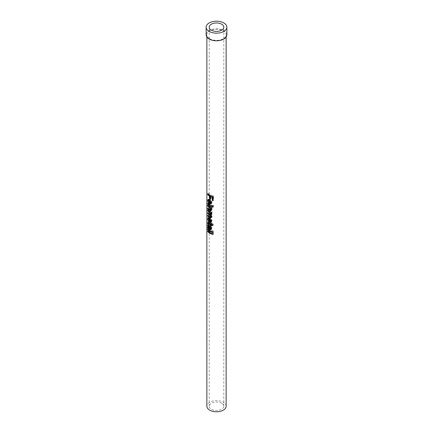 <?xml version="1.0" encoding="UTF-8"?>
<svg xmlns="http://www.w3.org/2000/svg" width="433" height="433" viewBox="0 0 433 433"><rect width="100%" height="100%" fill="white"/><g stroke="black" fill="none" stroke-linecap="round" stroke-linejoin="round"><path stroke-width="0.32" stroke-dasharray="2.17 1.62" d="M208.322 231.417L209.063 231.222A8.173 4.72 0 0 0 210.719 232.597A8.173 4.72 0 0 0 213.583 233.668L213.583 232.884L213.063 233.674M209.063 231.222L209.063 230.437A8.173 4.72 0 0 0 210.719 231.812A8.173 4.72 0 0 0 213.583 232.884M208.322 229.533L209.063 229.338A8.173 4.72 0 0 0 210.719 230.713A8.173 4.72 0 0 0 213.583 231.785L213.583 231L213.063 231.79M209.063 229.338L209.063 228.554A8.173 4.72 0 0 0 210.719 229.928A8.173 4.72 0 0 0 213.583 231M208.462 225.501L209.68 225.036L209.356 225.588L209.707 227.136L210.232 227.661L209.68 225.036L208.874 225.203M209.767 228.608L210.119 228.44A8.173 4.72 0 0 0 210.481 228.689M209.545 227.991L209.063 227.688L209.031 225.03L209.659 224.229L210.465 225.869L210.73 227.969L211.336 228.088L211.526 227.357L211.028 225.23L212.127 227.742L211.282 229.095M207.954 224.473L209.659 224.229L208.435 224.689M207.732 227.255L209.318 226.962L208.035 227.363M210.119 228.44L209.594 228.029M209.144 223.276L209.68 223.071A8.173 4.72 0 0 0 210.719 223.807A8.173 4.72 0 0 0 210.828 223.872M208.084 223.574L209.68 223.071L209.366 223.482L209.058 223.206L209.188 221.94L209.696 222.302A8.173 4.72 0 0 0 210.719 223.022A8.173 4.72 0 0 0 211.461 223.401L211.461 222.854A8.173 4.72 0 0 0 212.062 223.098L212.062 223.65A8.173 4.72 0 0 0 213.052 223.964L213.474 224.857L212.939 225.636M210.719 221.956L210.184 221.658L210.184 218.362L209.615 218.21L209.356 219.001L209.696 221.258L209.031 218.427M210.671 221.187L211.223 221.198L211.526 220.392L210.671 218.676L210.671 221.187L209.632 221.783M209.052 218.118L209.41 217.328L210.719 217.972L212.127 220.641L211.656 221.853L211.217 222.026M208.322 215.883L209.063 215.688A8.173 4.72 0 0 0 210.557 216.971M209.063 215.688L209.063 214.903A8.173 4.72 0 0 0 210.687 216.262L211.526 215.932L211.169 214.903M210.719 214.492L210.53 214.362A8.173 4.72 0 0 1 209.063 213.096L209.063 212.311A8.173 4.72 0 0 0 210.719 213.691A8.173 4.72 0 0 0 210.752 213.707L211.526 213.345L211.472 212.267A8.173 4.72 0 0 0 212.062 212.511L212.062 211.726L211.266 212.435M211.223 212.419L210.341 211.65A8.173 4.72 0 0 1 209.063 210.508L209.063 209.724A8.173 4.72 0 0 0 210.719 211.104A8.173 4.72 0 0 0 212.062 211.726M208.322 208.809L209.063 208.614L209.063 207.829A8.173 4.72 0 0 0 210.617 209.15L211.309 209.291L211.266 207.77M209.063 208.614A8.173 4.72 0 0 0 210.503 209.859M211.223 207.699L210.422 206.985A8.173 4.72 0 0 1 209.063 205.789L209.063 205.004A8.173 4.72 0 0 0 210.719 206.384A8.173 4.72 0 0 0 212.062 207.006L212.062 207.791L211.266 208.5M208.322 204.1L209.063 203.905A8.173 4.72 0 0 0 210.719 205.285A8.173 4.72 0 0 0 212.062 205.908L212.062 205.123L211.266 205.832M209.063 203.905L209.063 203.12A8.173 4.72 0 0 0 210.719 204.5A8.173 4.72 0 0 0 212.062 205.123M210.719 203.591L210.184 203.288L210.184 199.997L209.615 199.846L209.356 200.631L209.696 202.888L209.031 200.062M210.671 202.823L211.223 202.828L211.526 202.027L210.671 200.311L210.671 202.823L209.632 203.413M209.052 199.748L209.41 198.964L210.719 199.602L212.127 202.271L211.217 203.662M210.265 198.579L210.671 198.346A8.173 4.72 0 0 0 210.719 198.374A8.173 4.72 0 0 0 211.212 198.639L211.212 195.889A8.173 4.72 0 0 0 212.912 196.533L212.912 196.587M208.387 194.428L209.063 194.249L209.063 193.389A8.173 4.72 0 0 0 210.719 194.763A8.173 4.72 0 0 0 213.583 195.835L213.583 199.916L213.063 200.706M209.063 194.249A8.173 4.72 0 0 0 210.671 195.602L210.671 195.857M210.671 198.346L210.671 196.257M226.134 406.214A9.634 5.564 0 0 0 223.314 402.279A9.634 5.564 0 0 0 212.814 401.072A9.634 5.564 0 0 0 206.866 406.214M209.686 38.743A9.634 5.564 0 0 0 220.186 39.944A9.634 5.564 0 0 0 226.134 34.808A9.634 5.564 0 0 0 223.314 30.873A9.634 5.564 0 0 0 212.814 29.666A9.634 5.564 0 0 0 206.866 34.808A9.634 5.564 0 0 0 209.686 38.743M221.664 403.231A7.301 4.216 0 0 0 213.707 402.317A7.301 4.216 0 0 0 209.199 406.214A7.301 4.216 0 0 0 211.336 409.19A7.301 4.216 0 0 0 219.293 410.105A7.301 4.216 0 0 0 223.801 406.214A7.301 4.216 0 0 0 221.664 403.231M226.865 34.808A10.365 5.986 0 0 0 223.829 30.575A10.365 5.986 0 0 0 212.533 29.276A10.365 5.986 0 0 0 206.135 34.808M213.063 196.625L213.583 195.835M213.063 199.792A8.173 4.72 0 0 0 213.583 199.916M209.177 199.829L211.212 198.639M207.732 193.735L209.063 193.389M208.479 203.358L209.696 202.888M207.694 200.582L209.031 200.241M211.347 202.985L212.127 202.271M209.794 203.472L210.184 203.288M209.713 200.219L210.184 199.997M208.084 201.042L209.356 200.631M208.533 202.633L209.74 202.157M211.526 202.027L211.234 202.249M210.671 200.311L210.157 200.603M213.063 206.357L213.583 205.572L213.063 207.142M212.738 206.281L212.841 206.168A8.173 4.72 0 0 0 213.583 206.357M212.841 206.168L212.841 205.383A8.173 4.72 0 0 0 213.583 205.572M212.186 206.135L212.841 205.383M211.266 206.617L212.062 205.908M207.732 203.467L209.063 203.12M211.266 207.716L212.062 207.006M211.266 207.775L211.531 207.575A8.173 4.72 0 0 0 212.062 207.791M211.531 207.575L212.127 209.182L211.797 210.129L211.315 210.238M211.347 209.891L212.127 209.182M207.732 208.181L209.063 207.829M209.567 209.734L210.617 209.15M211.152 209.004L211.526 208.722M210.054 207.18L210.422 206.985M208.322 205.984L209.063 205.789M207.732 205.35L209.063 205.004M211.266 213.22L212.062 212.511M211.472 212.267L212.127 213.815L211.423 214.719L212.127 216.359L211.84 217.225L211.326 217.328M211.347 214.53L212.127 213.815M211.093 215.239L211.867 214.584L211.32 214.795M211.347 217.074L212.127 216.359M207.732 215.255L209.063 214.903M209.648 216.857L210.687 216.262M211.239 216.484L211.526 215.932L211.131 216.229M208.322 213.296L209.063 213.096M207.732 212.663L209.063 212.311M209.724 214.308L210.752 213.707M211.217 213.913L211.526 213.345L211.104 213.664M208.322 210.703L209.063 210.508M207.732 210.07L209.063 209.724M208.479 221.723L209.696 221.258M207.694 218.952L209.031 218.605M209.177 218.2L210.286 217.653M211.347 221.35L212.127 220.641M209.794 221.842L210.184 221.658M209.713 218.584L210.184 218.362M208.084 219.412L209.356 219.001M208.533 221.003L209.74 220.527M211.526 220.392L211.234 220.614M210.671 218.676L210.157 218.968M207.726 223.558L209.058 223.206M208.473 222.762L209.031 222.616M211.033 223.715L211.461 223.401M210.562 223.515L211.461 222.854M211.266 223.807L212.062 223.098M211.266 224.354L212.062 223.65M212.435 224.727L213.052 223.964M211.905 224.575L212.062 224.435A8.173 4.72 0 0 0 213.474 224.857M212.062 224.435L212.062 225.138L211.266 225.847M211.515 224.916A8.173 4.72 0 0 0 212.062 225.138M208.094 223.893L209.366 223.482M209.388 226.437L210.465 225.869M209.702 228.564L210.73 227.969M209.859 228.662L210.866 228.05M211.244 227.574L211.526 227.357M210.508 226.27L210.963 225.983M210.048 225.858L211.028 225.23M211.347 228.456L212.127 227.742M210.985 229.663L211.775 229.014L211.277 229.117M208.641 227.801L209.063 227.688M209.356 225.588L208.084 225.994M209.707 227.136L208.489 227.601M210.232 227.661L209.117 228.202M213.063 232.575L213.583 231.785M207.732 228.9L209.063 228.554M213.063 234.459L213.583 233.668M207.732 230.784L209.063 230.437M209.956 211.845L210.341 211.65M208.484 222.768L209.696 222.302M209.48 227.141L210.541 226.567M210.075 226.367L209.42 226.665M210.086 227.552L208.939 228.072M226.134 37.011L226.134 34.808M206.866 37.011L206.866 34.808M209.199 406.214L209.199 27.176M223.801 406.214L223.801 27.176M209.41 198.964L208.078 199.397M211.656 203.483L210.909 204.078M209.615 199.846L209.345 199.943M211.797 210.129L211.023 210.774M211.84 217.225L211.066 217.875M209.41 217.328L208.078 217.761M211.656 221.853L210.909 222.448M209.615 218.21L209.345 218.313M209.188 221.94L207.856 222.324M209.426 222.903L208.879 223.087M208.425 227.071L209.079 226.897"/><path stroke-width="0.65" d="M210.481 228.689A8.173 4.72 0 0 0 210.719 228.83A8.173 4.72 0 0 0 210.784 228.868L211.304 229.1L210.378 229.75L209.767 229.468L210.784 228.868M211.526 220.392L210.638 221.063L209.632 219.271L209.632 221.783L210.324 221.81M211.217 222.026L210.319 221.75L209.052 222.189L209.052 218.898L208.338 218.681L208.084 219.412L208.479 221.723L207.694 218.952L208.078 217.761L209.686 218.568L211.347 221.35L210.909 222.448L209.209 222.302M209.031 218.427L209.052 218.118M210.557 216.971A8.173 4.72 0 0 0 210.719 217.068A8.173 4.72 0 0 0 210.903 217.171L211.326 217.328M211.169 214.903L210.53 214.362L209.464 214.941L210.638 216.597L211.526 215.932M211.315 210.238L210.665 209.962A8.173 4.72 0 0 1 210.503 209.859M211.526 202.027L210.638 202.693L209.632 200.901L209.632 203.413L210.324 203.445M211.217 203.662L210.319 203.386L209.052 203.824L209.052 200.528L208.338 200.311L208.084 201.042L208.479 203.358L207.694 200.582L208.078 199.397L209.686 200.198L211.347 202.985L210.909 204.084L209.209 203.938M209.031 200.062L209.052 199.748M210.671 196.257L210.671 195.857M212.186 206.135A9.634 5.564 0 0 0 213.063 206.357L213.063 207.142A9.634 5.564 0 0 1 212.186 206.92L212.186 206.135M206.866 37.011L206.866 406.214A9.634 5.564 0 0 0 209.686 410.143A9.634 5.564 0 0 0 220.186 411.35A9.634 5.564 0 0 0 226.134 406.214L226.134 37.011M212.273 197.291A9.634 5.564 0 0 1 210.265 196.533L210.265 199.277A9.634 5.564 0 0 1 209.686 198.969A9.634 5.564 0 0 1 209.632 198.936L209.632 196.192A9.634 5.564 0 0 1 207.732 194.601L207.732 193.735A9.634 5.564 0 0 0 209.686 195.359A9.634 5.564 0 0 0 213.063 196.625L213.063 200.706A9.634 5.564 0 0 1 212.273 200.506L212.273 197.291L212.874 196.582M209.686 205.096A9.634 5.564 0 0 0 211.266 205.832L211.266 206.617A9.634 5.564 0 0 1 209.686 205.881A9.634 5.564 0 0 1 207.732 204.252L207.732 203.467A9.634 5.564 0 0 0 209.686 205.096M209.621 210.552A9.634 5.564 0 0 1 207.732 208.966L207.732 208.181A9.634 5.564 0 0 0 209.567 209.734L210.416 209.918L210.638 209.388L209.339 207.553A9.634 5.564 0 0 1 207.732 206.135L207.732 205.35A9.634 5.564 0 0 0 209.686 206.979A9.634 5.564 0 0 0 211.266 207.716L211.266 208.5A9.634 5.564 0 0 1 210.644 208.246L211.347 209.891L211.023 210.774L209.621 210.552L210.665 209.962M209.464 214.941A9.634 5.564 0 0 1 207.732 213.447L207.732 212.663A9.634 5.564 0 0 0 209.686 214.286A9.634 5.564 0 0 0 209.724 214.308L210.638 214.016L209.242 212.208A9.634 5.564 0 0 1 207.732 210.855L207.732 210.07A9.634 5.564 0 0 0 209.686 211.699A9.634 5.564 0 0 0 211.266 212.435L211.266 213.22A9.634 5.564 0 0 1 210.573 212.933L211.347 214.53L211.093 215.239L210.519 215.38L211.347 217.074L211.06 217.875L209.902 217.783L210.903 217.171M211.353 216.403L210.465 217.036L210.638 216.597L209.648 216.857A9.634 5.564 0 0 1 207.732 215.255L207.732 216.04A9.634 5.564 0 0 0 209.686 217.664A9.634 5.564 0 0 0 209.902 217.783M210.562 224.851A9.634 5.564 0 0 1 209.686 224.402A9.634 5.564 0 0 1 208.462 223.536L208.094 223.893L207.694 222.957L207.856 222.324L208.484 222.768A9.634 5.564 0 0 0 209.686 223.617A9.634 5.564 0 0 0 210.562 224.067L210.562 223.515A9.634 5.564 0 0 0 211.266 223.807L211.266 224.354A9.634 5.564 0 0 0 212.435 224.727L212.939 225.636A9.634 5.564 0 0 1 211.266 225.138L211.266 225.847A9.634 5.564 0 0 1 210.562 225.555L210.562 224.851L211.266 224.332M209.767 229.468A9.634 5.564 0 0 1 209.686 229.425A9.634 5.564 0 0 1 208.977 228.97L207.732 228.039L207.732 227.255L208.035 227.363L207.694 225.371L208.435 224.689L209.388 226.437L209.702 228.564L210.411 228.738L210.638 228.029L210.048 225.858L211.347 228.456L210.985 229.663L210.378 229.75M209.686 230.524A9.634 5.564 0 0 0 213.063 231.79L213.063 232.575A9.634 5.564 0 0 1 209.686 231.309A9.634 5.564 0 0 1 207.732 229.685L207.732 228.9A9.634 5.564 0 0 0 209.686 230.524M209.686 232.407A9.634 5.564 0 0 0 213.063 233.674L213.063 234.459A9.634 5.564 0 0 1 209.686 233.192A9.634 5.564 0 0 1 207.732 231.568L207.732 230.784A9.634 5.564 0 0 0 209.686 232.407M207.948 224.473L208.435 224.689M209.144 223.276L208.084 223.574M211.364 213.805L210.476 214.443L211.526 213.345M221.664 24.199A7.301 4.216 0 0 0 213.707 23.285A7.301 4.216 0 0 0 209.199 27.176A7.301 4.216 0 0 0 211.336 30.158A7.301 4.216 0 0 0 219.293 31.073A7.301 4.216 0 0 0 223.801 27.176A7.301 4.216 0 0 0 221.664 24.199M206.135 27.176L206.135 34.808A10.365 5.986 0 0 0 209.171 39.04A10.365 5.986 0 0 0 220.467 40.334A10.365 5.986 0 0 0 226.865 34.808L226.865 27.176A10.365 5.986 0 0 0 223.829 22.949A10.365 5.986 0 0 0 212.533 21.65A10.365 5.986 0 0 0 206.135 27.176A10.365 5.986 0 0 0 209.171 31.409A10.365 5.986 0 0 0 220.467 32.708A10.365 5.986 0 0 0 226.865 27.176M212.273 200.506L212.912 199.748A8.173 4.72 0 0 0 213.063 199.792M212.912 199.748L212.912 196.587M210.265 196.533L211.033 196.008M209.632 198.936L210.265 198.579M209.632 196.192L210.422 195.743M207.732 194.601L208.387 194.428M207.694 200.582L208.186 200.457M209.052 203.824L210.184 203.288M209.052 200.528L210.184 199.997M210.638 202.693L210.281 203.472L211.331 202.72M210.157 200.603L209.632 200.901M212.186 206.92L212.738 206.281M207.732 204.252L208.322 204.1M210.644 208.246L211.531 207.575M210.281 210.866L211.223 210.221M207.732 208.966L208.322 208.809M210.638 209.388L211.526 208.722M209.339 207.553L210.422 206.985M207.732 206.135L208.322 205.984M210.573 212.933L211.472 212.267M210.519 215.38L211.423 214.719M207.732 216.04L208.322 215.883M207.732 213.447L208.322 213.296M207.732 210.855L208.322 210.703M207.694 218.952L208.186 218.827M209.052 222.189L210.184 221.658M209.052 218.898L210.184 218.362M210.638 221.063L210.281 221.842L211.331 221.084M210.157 218.968L209.632 219.271M207.726 223.558L208.089 223.46M207.694 222.957L208.473 222.762M210.562 224.067L211.033 223.715M211.266 225.138L211.905 224.575M210.562 225.555L211.461 224.895A8.173 4.72 0 0 0 211.515 224.916M211.461 224.895L211.461 224.429M210.828 223.872A8.173 4.72 0 0 0 211.266 224.094M207.694 225.371L209.031 225.03M210.411 228.738L211.336 228.088M210.638 228.029L211.526 227.357M209.978 226.605L210.963 225.983M207.732 228.039L209.063 227.688M208.035 227.363L208.333 227.271M208.944 225.317L208.241 225.425L208.874 225.203M208.928 226.887L208.462 225.501L208.084 225.994L208.489 227.601L209.117 228.202L208.928 226.887L209.42 226.665M209.583 227.975L209.117 228.202M207.732 229.685L208.322 229.533M207.732 231.568L208.322 231.417M209.242 212.208L210.341 211.65M208.977 228.97L210.119 228.44M209.615 199.846L208.338 200.311M211.309 209.291L210.416 209.918M209.615 218.21L208.338 218.681M208.879 223.087L208.154 223.331"/></g></svg>
